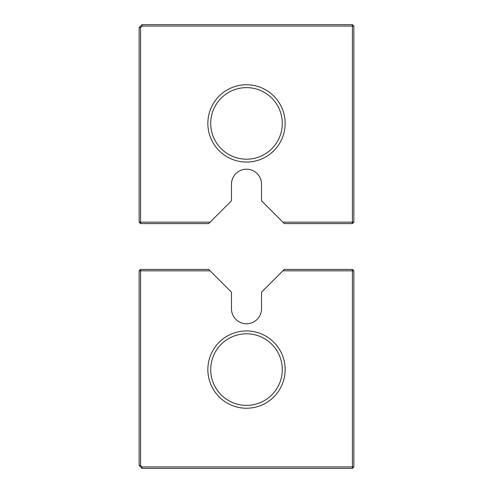 <?xml version="1.0" encoding="UTF-8"?>
<svg xmlns="http://www.w3.org/2000/svg" width="493" height="493" viewBox="0 0 493 493"><rect width="100%" height="100%" fill="white"/><g stroke="black" fill="none" stroke-linecap="round" stroke-linejoin="round"><path stroke-width="0.74" d="M142.015 24.65L352.415 24.65L353.845 26.08L353.845 222.17L352.415 223.6L284.325 223.6L261.53 200.805L261.53 184.24A15.03 15.03 0 0 0 246.5 169.21A15.03 15.03 0 0 0 231.47 184.24L231.47 200.805L210.11 222.17L140.585 222.17L140.585 27.516L139.155 27.516L142.015 24.65L142.015 26.08L352.415 26.08L352.415 24.65M142.015 26.08L140.585 27.516M210.11 222.17L208.675 223.6L140.585 223.6L140.585 222.17L139.155 222.17L139.155 27.516M353.845 26.08L352.415 26.08L352.415 222.17L282.89 222.17M246.5 162.055A38.645 38.645 0 0 0 279.969 104.085A38.645 38.645 0 0 0 213.031 104.085A38.645 38.645 0 0 0 246.5 162.055M140.585 223.6L139.155 222.17M352.415 223.6L352.415 222.17L353.845 222.17M246.5 159.19A35.779 35.779 0 0 0 277.491 105.52A35.779 35.779 0 0 0 215.509 105.52A35.779 35.779 0 0 0 246.5 159.19M140.585 269.4L139.155 270.83L140.585 270.83L140.585 269.4L208.675 269.4L231.47 292.195L231.47 308.76A15.03 15.03 0 0 0 246.5 323.79A15.03 15.03 0 0 0 261.53 308.76L261.53 292.195L282.89 270.83L352.415 270.83L352.415 466.92L142.015 466.92L140.585 465.484L140.585 270.83L210.11 270.83M246.5 408.235A38.645 38.645 0 0 0 279.969 350.27A38.645 38.645 0 0 0 213.031 350.27A38.645 38.645 0 0 0 246.5 408.235M140.585 465.484L139.155 465.484L139.155 270.83M352.415 269.4L353.845 270.83L352.415 270.83L352.415 269.4L284.325 269.4L282.89 270.83M353.845 270.83L353.845 466.92L352.415 468.35L142.015 468.35L139.155 465.484M352.415 468.35L352.415 466.92L353.845 466.92M142.015 466.92L142.015 468.35M246.5 405.375A35.779 35.779 0 0 0 277.491 351.7A35.779 35.779 0 0 0 215.509 351.7A35.779 35.779 0 0 0 246.5 405.375"/></g></svg>
